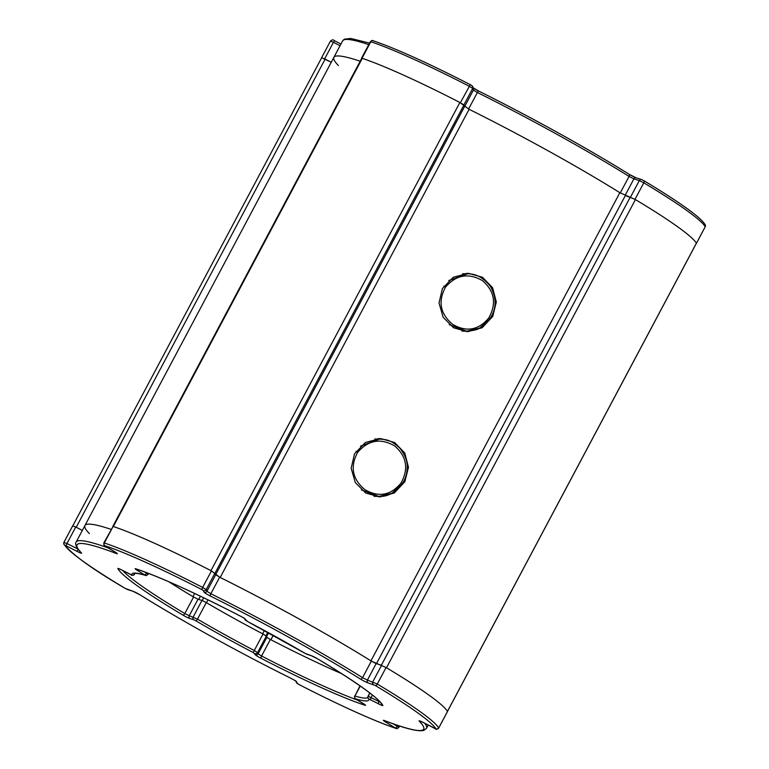 <?xml version="1.0" encoding="UTF-8"?>
<svg xmlns="http://www.w3.org/2000/svg" width="769" height="769" viewBox="0 0 769 769"><rect width="100%" height="100%" fill="white"/><g stroke="black" fill="none" stroke-linecap="round" stroke-linejoin="round"><path stroke-width="1.15" d="M112.841 526.371L361.738 58.281L362.276 58.357A146.177 13.506 28 0 1 459.881 102.479L469.109 109.294A198.392 18.321 28 0 1 619.862 192.692L635.425 199.594A146.177 13.506 28 0 1 696.387 243.187L696.33 243.292M625.399 195.48L376.464 663.657L375.214 663.147L370.927 660.859L619.862 192.692M470.551 274.033L466.245 273.331M492.746 316.444L496.322 302.015L492.621 287.75L482.442 277.263L468.331 273.283L453.229 277.273L442.386 288.577L439.022 303.005L443.146 317.289L453.547 327.767L467.485 331.747L482.134 327.748L492.746 316.444M382.606 439.253L378.386 438.57M404.888 481.682L408.464 467.254L404.763 452.979L394.584 442.502L380.472 438.522L365.371 442.511L354.528 453.816L351.164 468.234L355.288 482.519L365.688 493.006L379.626 496.985L394.276 492.987L404.888 481.682M635.425 199.594L386.49 667.761A146.177 13.506 28 0 1 447.452 711.363L696.387 243.187M376.464 663.657L381.357 665.223L630.282 197.047M469.109 109.294L220.184 577.471A198.392 18.321 28 0 1 370.927 660.859M463.928 105.017L214.993 573.184L215.656 574.693L464.591 106.516M362.276 58.357L113.341 526.525A146.177 13.506 28 0 1 210.956 570.656L459.881 102.479M89.348 533.571A198.392 18.321 28 0 1 84.946 525.515L333.881 57.339A198.392 18.321 28 0 1 360.161 61.222A198.392 18.321 -152 0 0 333.881 57.339A198.392 18.321 -152 0 0 338.398 65.519M84.946 525.515A198.392 18.321 28 0 1 111.044 529.341A198.392 18.321 28 0 0 84.946 525.515L76.16 542.039A198.392 18.321 28 0 1 108.266 547.951M321.711 57.771L325.143 59.098L76.208 527.265L82.331 530.437L75.737 527.025L66.951 543.548L77.852 548.96M325.143 59.098L331.266 62.27L321.663 57.685A146.177 13.506 -152 0 0 321.682 57.723L72.815 525.775M220.184 577.471L215.656 574.693M461.977 331.112L466.716 331.199C478.347 330.189 481.846 328.43 489.872 318.914L479.702 328.036L466.716 331.199L449.25 324.653M445.52 287.116C437.811 301.448 440.185 313.858 452.643 324.355C466.514 332.381 478.578 330.228 488.834 317.885C496.697 303.601 494.592 291.201 482.519 280.675C468.504 272.649 456.171 274.793 445.52 287.116L443.867 286.116M473.185 87.82L478.731 91.078C530.62 116.869 587.901 148.561 628.994 174.207A2.086 1.24 121.9 0 0 628.869 174.14A196.297 18.129 28 0 0 478.779 91.107A2.086 0.577 116.5 0 0 478.731 91.078A2.086 0.577 116.5 0 0 477.376 92.511L468.59 109.035A198.392 18.321 -152 0 1 620.275 192.942L629.061 176.418A198.392 18.321 -152 0 0 477.376 92.511L473.406 90.079L464.63 106.583L463.89 104.94L460.371 102.729A146.177 13.506 -152 0 0 362.016 58.271L361.67 58.386M491.497 316.174L490.362 318.116M696.349 243.36L696.435 243.273A146.177 13.506 -152 0 0 677.364 226.576A146.177 13.506 -152 0 0 635.002 199.344L625.12 195.393M462.602 273.774L467.417 273.822L448.731 280.541M360.507 446.107L379.588 439.051C385.519 439.762 389.796 438.868 399.813 448.116C405.455 455.335 407.887 462.265 407.118 468.888C406.811 474.463 405.109 479.548 402.014 484.153L400.976 483.134C408.839 468.802 406.734 456.392 394.651 445.914C380.636 437.878 368.303 440.031 357.652 452.364C349.943 466.648 352.317 479.058 364.785 489.584C378.646 497.61 390.71 495.457 400.976 483.134M403.629 481.423L401.966 484.172L391.863 493.275L378.886 496.428L361.372 489.872M219.655 577.211L210.869 593.735A198.392 18.321 28 0 1 362.555 677.643L367.409 680.094A2.086 1.855 107.8 0 0 368.034 682.872A5.739 0.529 28 0 1 366.313 682.19A5.739 0.529 28 0 1 360.411 679.037A196.297 18.129 -152 0 0 210.322 596.004A5.739 0.529 28 0 1 204.083 592.178L203.362 590.515L201.843 589.573A144.091 13.313 -152 0 0 104.901 545.75L105.391 546.23A2.086 0.942 -59.3 0 1 105.305 546.192C104.228 546.269 103.738 545.173 103.834 542.904L113.091 526.448A146.177 13.506 28 0 1 211.437 570.906L219.655 577.211A198.392 18.321 28 0 1 371.34 661.119L386.076 667.521A146.177 13.506 28 0 1 447.5 711.45L447.452 711.527M364.054 704.068A2.086 1.846 108 0 0 364.871 705.211A150.359 13.89 28 0 1 320.769 687.371A150.359 13.89 28 0 1 260.739 658.139A5.739 0.529 28 0 1 255.279 654.707L253.328 652.593A134.171 12.391 28 0 1 195.662 620.689L193.817 619.785A2.086 1.855 -72.2 0 1 193.192 616.998L201.978 600.474L203.074 600.916L206.275 602.588L197.489 619.112A132.085 12.198 -152 0 0 254.26 650.516L263.046 633.992A132.085 12.198 28 0 1 206.275 602.588M374.801 439.003L379.588 439.051M401.966 484.172L402.014 484.153C395.006 492.823 387.297 496.918 378.886 496.428L374.051 496.332M122.646 570.444A148.273 13.698 -152 0 0 184.8 613.537L193.586 597.013A148.273 13.698 28 0 1 168.757 581.72M193.586 597.013L198.027 599.205L189.241 615.729L197.489 619.112A2.086 0.865 -59.6 0 1 195.662 620.689M201.978 600.474L198.027 599.205M263.046 633.992L266.343 636.088L257.557 652.612L258.096 653.823L266.881 637.299L266.343 636.088M266.881 637.299L270.361 639.481L261.575 656.005A148.273 13.698 -152 0 0 320.769 684.833A148.273 13.698 -152 0 0 357.277 700.021M341.83 673.74A148.273 13.698 28 0 1 270.361 639.481M72.738 525.861L75.737 527.025M467.417 273.822C476.011 273.572 483.711 277.82 490.497 286.558C496.803 297.92 496.591 308.705 489.872 318.914L488.834 317.885M636.482 177.985A2.086 1.855 107.8 0 0 636.146 177.831L641.548 179.562A2.086 1.855 107.8 0 1 641.884 179.715L643.807 180.667A2.086 0.99 120.9 0 1 643.903 180.705C661.071 190.981 675.038 199.959 685.804 207.64C696.464 215.214 702.933 220.934 705.202 224.788A2.086 2.057 150.8 0 1 705.221 226.749A146.177 13.506 -152 0 0 686.15 210.052A146.177 13.506 -152 0 0 643.788 182.82L635.002 199.344M472.079 85.792A2.086 2.067 156.3 0 1 472.675 88.416L469.157 86.205A146.177 13.506 -152 0 0 370.802 41.747L370.341 41.68C371.821 40.459 372.725 40.132 373.042 40.709A2.086 1.826 108.4 0 0 370.802 41.747L362.016 58.271M470.253 84.657A144.091 13.313 28 0 0 373.359 40.853A2.086 1.826 108.4 0 0 373.042 40.709C395.968 48.543 428.381 63.202 470.282 84.657L460.371 102.729M471.608 85.446L470.282 84.657L471.849 85.58L473.483 88.281A2.086 2.067 156.3 0 1 473.406 90.079L472.675 88.416L463.89 104.94M696.435 243.273L705.221 226.749L696.445 243.331M368.764 44.64A198.392 18.321 -152 0 0 342.666 40.815L333.881 57.339M630.522 197.124L639.308 180.6L633.906 178.869L625.13 195.384M340.052 45.746L333.448 42.324L324.662 58.848M334.553 40.776L340.936 44.083L334.553 40.776M472.906 87.666A5.739 0.529 -152 0 0 478.683 91.059M629.1 174.284A5.739 0.529 -152 0 0 635.905 177.774M643.989 180.773A144.091 13.313 28 0 1 685.564 207.505M633.906 178.869L629.061 176.418A2.086 1.24 121.9 0 0 628.994 174.207L636.146 177.831A2.086 1.855 107.8 0 0 633.906 178.869M705.173 226.836L705.202 224.788M321.653 57.627L330.439 41.103C332.083 39.613 333.448 39.488 334.534 40.757L333.448 42.324L330.449 41.161M643.788 182.82L639.308 180.6A2.086 1.855 107.8 0 1 641.548 179.562L643.903 180.705A2.086 0.99 120.9 0 1 643.788 182.82M355.999 451.355L357.652 452.364M105.391 546.23L114.792 551.815A5.739 0.529 28 0 1 116.186 553.449A196.297 18.129 -152 0 0 81.504 552.949A5.739 0.529 28 0 1 79.255 552.411A5.739 0.529 28 0 1 76.91 551.267L64.807 545.173A144.091 13.313 -152 0 0 125.357 588.468L132.681 591.15A5.739 0.529 28 0 1 140.304 594.995A196.297 18.129 -152 0 0 290.384 678.027A5.739 0.529 28 0 1 296.623 681.843L297.353 683.506L298.862 684.458A144.091 13.313 -152 0 0 354.509 711.498A144.091 13.313 -152 0 0 395.804 728.281A2.086 1.826 108.4 0 0 396.122 728.426C396.352 729.012 397.256 728.695 398.823 727.455L399.592 726.013M395.804 728.281L385.923 722.216A5.739 0.529 28 0 1 384.519 720.582A196.297 18.129 -152 0 0 419.201 721.082A5.739 0.529 28 0 1 423.806 722.764L435.898 728.858A144.091 13.313 -152 0 0 375.349 685.554L368.034 682.872M386.076 667.521L377.291 684.035A146.177 13.506 28 0 1 438.714 727.974L438.666 728.051M447.5 711.45L438.714 727.974A2.086 2.057 150.8 0 1 435.898 728.858M376.195 663.57L367.409 680.094L377.291 684.035A2.086 0.99 120.9 0 1 375.349 685.554M381.587 665.291L372.802 681.815A2.086 1.855 107.8 0 0 373.426 684.602M127.279 589.419A2.086 1.855 107.8 0 0 127.616 589.573L133.018 591.303A2.086 1.855 107.8 0 0 133.268 591.361M64.807 545.173A2.086 2.057 150.8 0 1 63.952 542.385L66.951 543.548L66.096 545.663M81.504 552.949A2.086 1.999 135.7 0 1 80.985 552.565C74.16 545.404 75.631 542.703 76.16 542.039M193.817 619.785L189.866 618.516A5.739 0.529 28 0 1 188.145 617.824A5.739 0.529 28 0 1 182.887 615.065A150.359 13.89 28 0 1 117.84 568.551A5.739 0.529 28 0 1 122.559 570.387L131.778 575.01A134.171 12.391 28 0 1 145.11 575.202L137.68 570.608A5.739 0.529 28 0 1 135.834 568.81A150.359 13.89 28 0 1 239.966 615.892A5.739 0.529 28 0 1 245.426 619.324L247.378 621.439A134.171 12.391 28 0 1 305.053 653.342L310.849 655.505A5.739 0.529 28 0 1 317.828 658.966A150.359 13.89 28 0 1 382.866 705.471A5.739 0.529 28 0 1 380.492 704.779A5.739 0.529 28 0 1 378.146 703.635L368.928 699.021A134.171 12.391 28 0 1 355.605 698.829L363.026 703.424A5.739 0.529 28 0 1 364.871 705.211M304.899 653.246A2.086 0.865 -59.6 0 0 304.966 653.304L307.225 654.39A2.086 1.855 -72.2 0 1 306.889 654.246M317.655 658.86A2.086 0.971 -59.2 0 0 317.732 658.918C356.499 682.334 377.915 697.55 381.972 704.558A2.086 2.067 -26.2 0 0 382.866 705.471M368.082 696.176L369.783 692.975L367.851 697.579A2.086 2.076 -10.8 0 1 368.063 696.224L379.002 701.52L379.223 701.088M367.957 697.185L367.851 697.589A2.086 2.076 -10.8 0 0 368.928 699.021M134.613 573.414A132.085 12.198 -152 0 0 134.604 574.135L134.604 574.164A2.086 2.076 -10.8 0 1 131.778 575.01M182.887 615.065A2.086 0.971 -59.2 0 0 184.8 613.537L189.241 615.729A2.086 1.855 -72.2 0 0 189.866 618.516M207.986 599.849L206.467 602.694M360.411 679.037A2.086 1.24 121.9 0 0 362.555 677.643L371.34 661.119M372.359 694.993L370.216 699.53M76.91 551.267L78.14 549.345M192.961 596.638L194.644 593.466M273.264 635.319L270.899 639.76M392.959 723.735L397.208 726.253L397.679 725.369M424.719 723.245A198.392 18.321 28 0 1 426.497 728.32L428.227 725.061M214.964 573.116L206.179 589.64L206.909 591.294L215.695 574.77M113.091 526.448L104.305 542.972A146.177 13.506 28 0 1 202.651 587.429L211.437 570.906M262.652 633.781L264.401 630.493M266.583 636.626L268.631 632.781M267.814 632.339L265.997 635.752M200.421 596.206L198.71 599.426M202.209 600.551L203.689 597.773M143.976 571.684L146.466 573.155L146.706 572.694M360.267 686.015L354.942 696.032A132.085 12.198 -152 0 0 367.822 697.377M204.083 592.178A2.086 2.067 156.3 0 0 206.909 591.294L210.869 593.735A2.086 0.577 116.5 0 0 210.322 596.004M395.314 727.791A2.086 0.942 -59.3 0 0 397.208 726.253L398.823 727.455M103.834 542.904L104.305 542.972A2.086 1.826 108.4 0 0 104.901 545.75M144.572 574.703A2.086 0.942 -59.3 0 0 146.466 573.155L148.081 574.356L148.58 573.414M378.146 703.635L379.002 701.52L380.165 702.097M359.988 685.823L354.942 696.032A2.086 1.894 106.6 0 0 355.605 698.829M255.279 654.707A2.086 2.067 156.3 0 0 258.096 653.823L261.575 656.005L260.739 658.139M253.328 652.593L254.26 650.516L257.557 652.612A2.086 2.067 156.3 0 1 254.741 653.487M201.843 589.573L202.651 587.429L206.179 589.64A2.086 2.067 156.3 0 1 203.362 590.515M118.868 568.685L122.598 570.406M134.604 574.164C132.653 575.5 131.528 575.741 131.249 574.876L130.528 574.52M145.11 575.202A2.086 1.894 106.6 0 0 145.485 575.366C145.591 575.914 146.456 575.577 148.081 574.356M137.68 570.608A2.086 0.942 -59.3 0 0 138.997 569.906M135.834 568.81A2.086 1.846 108 0 0 136.161 568.964C160.125 577.029 194.73 592.678 239.986 615.911L240.015 615.911M311.435 655.717A2.086 1.855 -72.2 0 1 311.185 655.659L317.732 658.918A2.086 0.971 -59.2 0 0 317.828 658.966M239.966 615.892L244.494 618.324A2.086 2.067 156.3 0 0 245.426 619.324M307.225 654.39L311.185 655.659A2.086 1.855 -72.2 0 1 310.849 655.505M245.965 620.535A2.086 2.067 156.3 0 1 245.032 619.545L244.638 618.661M245.032 619.545L247.387 621.448L304.966 653.304A2.086 0.865 -59.6 0 0 305.053 653.342M132.681 591.15A2.086 1.855 107.8 0 0 133.018 591.303L140.169 594.927A2.086 1.24 121.9 0 1 140.064 594.85M140.304 594.995A2.086 1.24 121.9 0 1 140.169 594.927C181.263 620.573 238.553 652.266 290.432 678.056A2.086 0.577 116.5 0 0 290.48 678.075M290.384 678.027A2.086 0.577 116.5 0 0 290.432 678.056L295.69 680.853A2.086 2.067 156.3 0 0 296.623 681.843M423.844 722.783L435.369 728.743C435.648 729.608 436.763 729.368 438.724 728.032L447.51 711.508M297.353 683.506A2.086 2.067 156.3 0 1 296.411 682.516L298.862 684.458M420.528 721.245A2.086 1.999 135.7 0 1 419.201 721.082M426.497 728.32L423.873 730.377C418.201 731.848 405.167 728.628 384.75 720.697A2.086 1.673 -69.1 0 1 384.519 720.582M387.153 721.61A2.086 0.942 120.7 0 1 385.923 722.216M447.481 711.412L696.397 243.264M370.341 41.68L361.555 58.204M342.666 40.815L344.32 39.181L350.77 38.45L369.572 43.122M298.881 684.477C318.924 694.782 337.504 703.818 354.624 711.565C371.677 719.265 385.509 724.888 396.122 728.426M72.719 525.804L63.933 542.328L63.962 544.346C72.776 555.026 93.203 569.714 125.26 588.429L127.616 589.573M354.576 696.003C354.48 698.271 354.97 699.367 356.047 699.29L364.814 704.567M130.509 574.51L122.579 570.406M134.431 573.472C134.181 573.751 133.931 572.136 145.485 575.366M105.305 546.192L116.571 552.949M295.834 681.19L296.411 682.516M423.815 722.783L420.114 721.053"/></g></svg>
